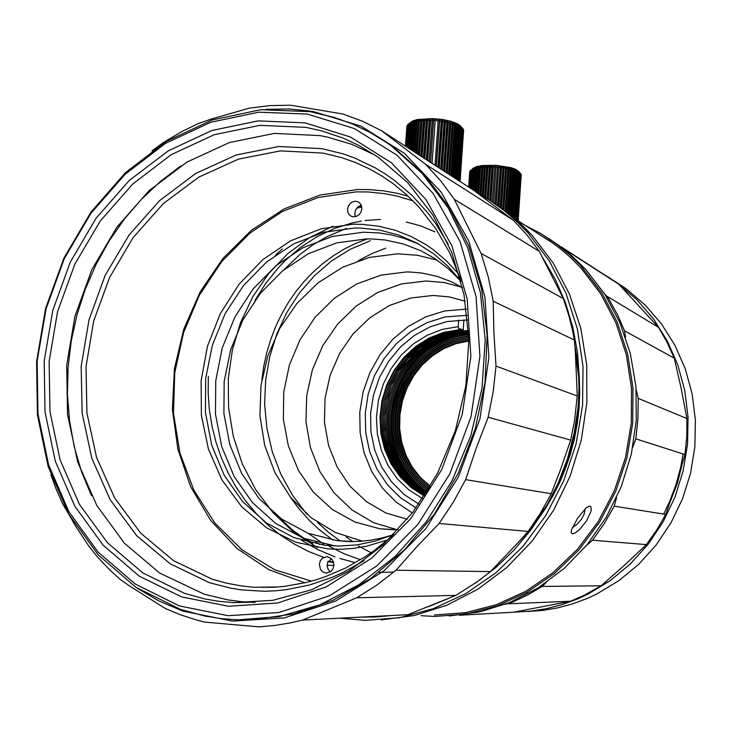 <?xml version="1.0" encoding="UTF-8"?>
<svg xmlns="http://www.w3.org/2000/svg" width="732" height="732" viewBox="0 0 732 732"><rect width="100%" height="100%" fill="white"/><g stroke="black" fill="none" stroke-linecap="round" stroke-linejoin="round"><path stroke-width="1.1" d="M416.096 507.898L400.587 497.87L387.384 484.758L376.962 469.111L369.651 451.543L365.698 432.704L365.222 413.296L368.205 394.026L374.546 375.58L383.998 358.634L396.25 343.784L410.872 331.596L427.332 322.547L445.065 316.993L467.226 315.327M467.711 319.948L447.115 321.54L430.16 326.811L414.404 335.43L400.404 347.041L388.655 361.205L379.569 377.392L373.457 395.005L370.548 413.424L370.95 431.981L374.665 450.006L381.582 466.833L391.492 481.839L404.055 494.429L418.823 504.092M412.921 200.824L396.991 196.103L384.812 193.706L368.388 192.013L356.008 191.885L318.319 197.43L282.415 211.493L249.813 233.224L221.778 261.544L199.397 295.17L183.522 332.694L174.774 372.57L173.521 413.187L179.907 452.907L193.806 490.028L214.787 522.904L242.136 549.961L274.802 569.761L311.42 581.117M304.86 582.8L268.864 569.716L237.049 548.506L210.679 520.379L190.723 486.762L177.83 449.192L172.377 409.298L174.436 368.699L183.851 329.007L200.248 291.757L223.004 258.442L251.268 230.424L284.007 208.94L319.957 195.041L357.664 189.533L368.589 189.588L383.101 190.814L397.476 193.367L408.09 196.158M388.033 539.749L366.695 546.2L353.712 548.378L340.728 549.274L327.835 548.899L295.792 542.238L266.631 527.873L241.679 506.727L222.016 480L208.428 449.073L201.392 415.419L201.117 380.594L207.54 346.145L220.359 313.561L239.035 284.291L262.77 259.65L290.577 240.81L321.266 228.75L353.465 224.212L361.901 224.321L378.654 226.179L395.079 230.214L410.927 236.399L425.978 244.698L433.134 249.621L446.566 260.912L458.653 274.033M461.041 281.399L448.387 266.668L434.067 254.095L417.176 243.207L398.748 235.082L379.423 230.013L359.613 228.045L354.627 228.036L323.443 232.355L293.678 243.884L266.631 261.946L243.463 285.599L225.108 313.763L212.335 345.165L205.665 378.462L205.408 412.217L211.649 444.965L224.202 475.251L242.631 501.649L266.228 522.84L293.999 537.663L324.706 545.221L338.77 546.072L357.271 544.855L375.717 540.985L393.789 534.488M355.276 201.236L358.186 201.867L360.547 203.917L361.645 206.461L361.754 209.361L360.867 212.216L359.101 214.632L356.713 216.251L353.071 216.809L350.82 216.05L348.862 214.266L347.727 211.731L347.581 208.821L348.441 205.948L350.198 203.514L352.586 201.867L355.276 201.236M325.932 573.064L330.608 571.655L332.84 568.974L333.847 565.497L333.435 561.883L331.688 558.855L327.323 556.622L322.574 558.04L320.342 560.73L319.335 564.235L320.506 569.487L322.849 571.976L325.932 573.064M327.726 561.664L333.646 562.634M465.223 301.181L449.329 296.89L432.978 295.426L410.707 297.979L389.351 305.555L369.852 317.743L353.044 333.929L339.621 353.391L330.15 375.251L325.026 398.565L324.477 422.337L328.567 445.532L337.15 467.126L349.923 486.13L366.357 501.649L385.764 512.903L407.303 519.263M466.449 309.124L444.48 310.981L425.768 316.837L408.383 326.362L392.938 339.172L379.963 354.773L369.907 372.597L363.109 392.004L359.815 412.299L360.144 432.777L364.106 452.696L371.6 471.335L382.397 488.006L396.131 502.061L412.336 512.922M461.828 287.219L444.223 282.552L426.125 281.015L401.456 283.943L377.831 292.425L356.274 305.994L337.69 323.983L322.858 345.559L312.372 369.779L306.671 395.6L306.013 421.934L310.469 447.645L319.884 471.618L333.938 492.746L352.065 510.039L373.521 522.621L397.375 529.785M462.542 287.658L451.553 281.774L437.004 276.293L421.879 273.018L410.341 272.03L406.47 271.975L380.979 275.113L356.575 284.062L334.341 298.327L315.236 317.166L300.047 339.73L289.415 365.012L283.778 391.895L283.403 419.235L288.344 445.834L298.446 470.502L313.342 492.105L332.429 509.591L354.91 522.044L379.789 528.751L398.217 529.758M437.132 260.135L417.624 255.285L397.632 253.803L369.486 257.38L342.567 267.281L317.999 282.945L296.799 303.615L279.807 328.348L267.72 356.081L261.004 385.654L259.961 415.84L264.682 445.376L275.031 472.991L290.668 497.458L311.008 517.625L335.229 532.475L362.313 541.177M460.465 280.64L448.085 268.516L434.415 258.332L421.184 250.911L403.579 244.049L385.242 240.023L371.234 238.888L366.54 238.87L336.802 242.878L308.401 253.73L282.579 270.813L260.427 293.23L242.878 319.957L230.635 349.795L224.212 381.454L223.919 413.571L229.821 444.763L241.743 473.622L259.256 498.803L281.692 519.061L308.108 533.299L337.315 540.664L350.097 541.561L360.821 541.287L371.572 540.079L382.296 537.938L392.901 534.872M418.631 244.003L403.35 238.046L391.51 234.935L379.46 232.986L363.209 232.218L332.319 236.454L302.828 247.819L276.046 265.634L253.098 289.003L234.926 316.828L222.29 347.874L215.711 380.786L215.492 414.156L221.714 446.538L234.185 476.486L252.476 502.582L275.882 523.526L303.414 538.176L333.838 545.642L338.102 546.063M393.798 572.04L378.956 572.406M331.322 558.479L329.153 561.316L333.408 561.801M356.219 216.452L355.121 215.894L354.791 214.009L355.496 210.102L357.847 206.882L361.233 205.161M329.153 561.316L327.89 561.279L327.122 566.293L328.174 569.478L330.297 571.875M352.769 541.579L346.09 536.84M358.323 260.665L371.737 253.592L385.773 248.111M323.645 557.354L308.565 551.434L294.145 543.986L280.484 535.092L267.775 524.862L256.182 513.48L245.659 500.972L236.29 487.411L228.192 473.018L221.467 457.976L216.05 442.293L211.996 426.097L209.352 409.609L208.144 393.029L208.318 376.367M371.161 552.788L358.506 546.099M346.794 541.46L346.337 541.149M345.211 541.378L344.745 541.058M329.546 545.688L329.089 545.422M360.528 559.724L344.488 553.914L329.217 546.383M340.197 540.985L328.412 532.228L317.542 522.428M332.776 540.024L318.987 529.428L309.453 520.516L297.979 507.523L290.265 496.964M261.882 379.743L263.822 366.037L266.777 352.559L270.721 339.447L275.616 326.774L281.445 314.531L288.17 302.828L295.728 291.812L304.045 281.582L313.095 272.121L322.849 263.493L333.206 255.816L344.058 249.173L355.331 243.6L367.016 239.099M353.885 562.231L339.959 558.516M335.018 556.86L317.761 549.558L301.575 540.298M319.719 544.535L315.959 542.238M283.888 269.733L299.873 254.516L313.031 244.744L326.994 236.592L346.52 228.43M312.774 543.245L306.772 539.411M254.937 300.44L265.853 283.183L278.59 267.436L285.581 260.244L300.596 247.443L316.874 236.82L334.222 228.54L352.248 222.857L361.434 221.018M365.103 220.478L380.558 219.38M406.278 221.933L420.808 225.941L434.9 231.824M310.212 542.668L293.02 530.416L277.611 516.042M468.507 330.562L463.136 330.745L447.856 333.81L433.527 339.264L420.324 347.407L408.676 357.948L398.977 370.511L391.529 384.666L386.578 399.937L384.282 415.822L384.739 431.798L387.933 447.316L393.789 461.855L402.115 474.912L412.665 486.021L425.1 494.768L412.674 486.011L402.124 474.903L393.798 461.837L387.951 447.298L384.757 431.788L384.309 415.822L386.597 399.937L391.556 384.666L399.004 370.511L408.703 357.957L420.351 347.416L433.554 339.273L447.883 333.819L462.862 331.267L462.386 329.574L461.709 330.8L446.63 333.38L432.209 338.898L418.933 347.133L407.239 357.783L397.522 370.483L390.092 384.776L385.188 400.184L382.992 416.188L383.568 432.264L386.917 447.856L392.947 462.423L401.475 475.471L412.226 486.524L424.853 495.143L412.235 486.506L401.484 475.461L392.965 462.414L386.935 447.838L383.586 432.255L383.019 416.188L385.215 400.175L390.119 384.767L397.549 370.483L407.267 357.792L418.96 347.142L432.237 338.898L446.648 333.389L461.727 330.809L461.252 329.116L460.593 330.352L445.413 332.95L430.91 338.532L417.56 346.858L405.821 357.628L396.094 370.447L388.674 384.876L383.833 400.422L381.72 416.554L382.424 432.722L385.929 448.387L392.132 462.99L400.843 476.02L411.796 487L424.615 495.509L411.787 487.009L400.834 476.029L392.114 462.999L385.901 448.396L382.397 432.731L381.692 416.563L383.806 400.422L388.646 384.876L396.067 370.447L405.793 357.628L417.533 346.858L430.883 338.523L445.395 332.941L460.565 330.342L460.117 328.65L459.449 329.885L444.178 332.52L429.574 338.157L416.16 346.584L404.375 357.463L394.63 370.419L387.237 384.986L382.452 400.669L380.43 416.92L381.253 433.198L384.913 448.926L391.3 463.557L400.212 476.569L411.366 487.475L424.395 495.866M422.62 498.547L409.023 489.992L397.339 478.783L387.987 465.36L381.262 450.226L377.364 433.93L376.422 417.048L378.453 400.175L383.367 383.888L390.989 368.745L401.081 355.276L413.287 343.958L427.204 335.21L442.357 329.354L458.214 326.637L459.046 329.72L443.729 332.365L429.098 338.028L415.657 346.483L403.863 357.408L394.109 370.41L386.725 385.032L381.948 400.761L379.963 417.057L380.841 433.362L384.556 449.119L391.007 463.759L399.992 476.761L411.219 487.64L424.313 495.985M468.562 331.541L453.264 333.225L438.486 337.955L424.734 345.531L412.491 355.651L402.161 367.967L394.091 382.022L388.555 397.339L385.737 413.379L385.746 429.611L388.582 445.449L394.182 460.364L402.362 473.814L412.866 485.298L425.338 494.393L412.875 485.289L402.38 473.805L394.2 460.364L388.601 445.449L385.764 429.602L385.764 413.388L388.573 397.339L394.109 382.031L402.179 367.976L412.509 355.67L424.743 345.541L438.486 337.964L453.264 333.234L468.562 331.55M425.603 493.981L413.388 484.831L403.131 473.357L395.161 459.998L389.726 445.221L386.99 429.547L387.018 413.516L389.817 397.668L395.271 382.534L403.213 368.626L413.36 356.42L425.402 346.327L438.925 338.724L453.483 333.893L468.581 332.017L453.483 333.874L438.916 338.715L425.383 346.318L413.342 356.402L403.186 368.617L395.253 382.525L389.79 397.668L386.999 413.516L386.963 429.556L389.698 445.23L395.143 460.007L403.122 473.366L413.379 484.84L425.594 493.99M425.859 493.569L413.909 484.364L403.89 472.909L396.122 459.632L390.842 444.992L388.207 429.492L388.28 413.653L391.053 397.998L396.433 383.046L404.238 369.285L414.221 357.17L426.051 347.124L439.365 339.492L453.703 334.551L468.608 332.502L453.703 334.542L439.356 339.474L426.042 347.105L414.202 357.152L404.22 369.267L396.415 383.037L391.034 397.998L388.253 413.653L388.18 429.501L390.824 445.001L396.103 459.641L403.881 472.918L413.9 484.374L425.859 493.578M468.626 333.005L453.922 335.21L439.795 340.243L426.692 347.901L415.053 357.902L405.244 369.916L397.567 383.541L392.26 398.318L389.506 413.79L389.397 429.446L391.94 444.772L397.064 459.275L404.64 472.469L414.431 483.898L426.125 493.148L414.44 483.889L404.659 472.46L397.083 459.266L391.959 444.772L389.415 429.437L389.534 413.79L392.288 398.327L397.586 383.55L405.263 369.935L415.071 357.921L426.71 347.91L439.804 340.261L453.932 335.219L468.626 333.014M468.654 333.518L454.142 335.887L440.225 341.011L427.351 348.688L415.913 358.653L406.269 370.566L398.72 384.044L393.496 398.647L390.76 413.928L390.604 429.391L393.047 444.544L398.034 458.909L405.409 472.012L414.962 483.413L426.408 492.718M468.663 333.664L454.206 336.089L440.353 341.24L427.543 348.917L416.16 358.872L406.562 370.749L399.05 384.19L393.853 398.739L391.117 413.964L390.961 429.373L393.377 444.48L398.309 458.808L405.629 471.884L415.117 483.276L426.482 492.59M468.873 341.021L455.972 343.692L443.656 348.707L432.301 355.898L422.227 365.03L413.745 375.818L407.084 387.942L402.444 401.026L399.965 414.696L399.718 428.531L401.722 442.137L405.921 455.094L412.226 467.016L420.433 477.52L430.334 486.277M468.864 340.508L455.771 343.034L443.253 347.975L431.697 355.157L421.449 364.335L412.802 375.223L406.022 387.475L401.319 400.724L398.812 414.568L398.601 428.586L400.688 442.357L405.034 455.441L411.512 467.455L419.939 477.987L430.077 486.716M468.846 339.209L455.533 341.78L442.805 346.803L431.057 354.105L420.635 363.438L411.851 374.5L404.97 386.954L400.175 400.422L397.641 414.495L397.421 428.742L399.544 442.732L403.954 456.045L410.533 468.251L419.097 478.966L429.4 487.841M468.837 338.971L455.432 341.469L442.613 346.456L430.773 353.748L420.26 363.099L411.402 374.217L404.457 386.734L399.635 400.276L397.083 414.431L396.881 428.769L399.05 442.833L403.524 456.21L410.195 468.453L418.86 479.186L429.281 488.043M468.8 337.672L455.185 340.215L442.165 345.284L430.132 352.705L419.454 362.203L410.46 373.494L403.405 386.222L398.501 399.983L395.911 414.358L395.701 428.925L397.897 443.217L402.444 456.805L409.215 469.249L418.027 480.155L428.604 489.159M468.791 337.434L455.094 339.913L441.972 344.946L429.84 352.348L419.079 361.873L410.002 373.21L402.893 385.993L397.961 399.837L395.362 414.303L395.17 428.943L397.403 443.317L402.014 456.969L408.877 469.459L417.789 480.375L428.476 489.369M468.754 336.134L454.837 338.66L441.506 343.775L429.19 351.305L418.265 360.977L409.051 372.497L401.841 385.48L396.826 399.535L394.182 414.221L393.99 429.098L396.259 443.693L400.935 457.555L407.898 470.246L416.938 481.345L427.799 490.486M468.745 335.897L454.737 338.349L441.314 343.427L428.906 350.948L417.89 360.647L408.602 372.204L401.328 385.261L396.287 399.388L393.633 414.166L393.45 429.117L395.765 443.793L400.505 457.72L407.55 470.447L416.7 481.564L427.671 490.687M468.7 334.597L454.471 337.095L440.847 342.265L428.257 349.905L417.075 359.751L407.651 371.49L400.267 384.739L395.152 399.086L392.453 414.083L392.27 429.272L394.612 444.168L399.425 458.305L406.571 471.234L415.849 482.525L426.976 491.794M468.69 334.359L454.371 336.793L440.655 341.917L427.964 349.548L416.7 359.421L407.193 371.206L399.754 384.52L394.603 398.94L391.904 414.028L391.73 429.291L394.118 444.269L398.995 458.47L406.223 471.435L415.611 482.745L426.857 491.996M572.323 533.903L571.143 532.768L571.555 529.739L577.676 518.137L586.25 507.834L589.104 506.141L590.852 506.617L591.264 509.692L590.751 512.071L586.542 520.946L579.836 529.282L575.48 532.795L572.323 533.903M572.323 527.699L577.301 524.149L581.181 519.519L584.109 514.257L585.28 508.703M477.337 192.974L490.019 200.477L503.561 210.111L516.17 220.863L527.946 232.794L549.348 261.04L566.037 293.376L577.411 328.924L583.011 366.641L582.581 405.382L576.066 443.921L563.658 481.052L545.743 515.593L522.913 546.465L495.939 572.744L465.708 593.698L433.198 608.786L399.425 617.707L365.405 620.343L339.666 618.165M449.247 616.024L479.625 611.998L509.435 602.637L537.828 588.071L563.96 568.627L587.037 544.782L606.325 517.195L621.239 486.643L631.313 454.023L636.245 420.314L635.916 386.505L630.38 353.602L619.867 322.547L604.769 294.182L585.591 269.266L569.13 253.4L549.037 238.669M421.037 615.694L434.909 616.436L466.174 614.02L497.129 605.959L526.83 592.353L554.38 573.504L578.902 549.878L599.6 522.145L615.786 491.126L626.94 457.765L632.713 423.105L632.951 388.235L627.69 354.215L617.168 322.08L601.786 292.763L580.348 265.167L569.368 254.434L555.625 243.271L540.802 233.517L525.21 225.392M434.451 614.971L465.534 612.638L496.296 604.696L525.841 591.227L553.246 572.543L577.649 549.101L598.245 521.577L614.368 490.769L625.485 457.628L631.259 423.197L631.524 388.536L626.327 354.727L615.887 322.775L600.615 293.623L581.052 268.068L570.146 257.097L560.456 248.779L549.604 240.782L537.197 233.096M381.299 619.885L414.394 615.511L446.968 605.19L478.078 589.077L506.791 567.501L532.21 541.003L553.529 510.314L570.072 476.312L581.309 440.024L586.908 402.545L586.725 365.003L580.833 328.531L569.478 294.173L553.09 262.898L532.246 235.512L522.547 225.557L512.272 216.407L492.288 201.968M266.732 587.11L267.372 587.531M360.217 617.113L375.836 616.975L391.529 615.502M428.568 606.581L447.499 598.895M475.489 583.075L495.756 567.684L514.431 549.778L531.194 529.593L545.779 507.422L557.967 483.596L567.538 458.461L574.355 432.42L578.317 405.848L579.369 379.176L577.521 352.806L572.817 327.122L565.36 302.508L555.295 279.313L542.815 257.856M263.584 587.558L262.989 587.137M636.19 389.964L638.194 398.345L637.975 418.585L635.87 438.825L632.677 447.517M546.237 582.526L542.256 586.46L528.037 594.787L513.306 601.786L504.796 604.467M616.619 497.467L614.212 506.16L604.156 523.755L592.563 540.216L586.469 545.459M603.955 292.937L608.64 298.683L617.863 315.519L624.497 330.791L625.558 337.287M549.942 239.282L564.317 249.466M459.504 615.264L513.535 612.199L570.475 601.237L583.907 595.4L601.128 585.774L624.359 565.333L646.356 544.654L656.732 530.032L665.736 514.404L676.002 484.639L684.978 454.563L686.799 436.565L686.918 418.53L681.217 388.564L674.3 358.241L667.145 342.356L658.553 327.396L618.97 284.428L608.933 277.401L598.328 271.105M527.745 611.485L542.851 610.378L557.894 607.834L572.753 603.836L587.302 598.41L596.763 594.009L618.668 580.842L638.661 564.345L656.247 544.873L670.979 522.868L682.499 498.831L690.523 473.329L694.851 446.968L695.4 420.388L692.179 394.2L685.298 369.029L674.959 345.449L661.453 323.956L645.13 305.024L626.409 289.003L614.67 281.198M602.463 273.53L618.028 283.595L637.05 299.873L653.63 319.134L667.346 341.002L677.841 365.012L684.823 390.65L688.08 417.322L687.504 444.406L683.084 471.271L674.913 497.266L663.174 521.77L648.177 544.196L630.279 564.043L609.939 580.851L587.659 594.274L577.566 598.95L562.03 604.659L546.163 608.768L530.114 611.257L514.02 612.117M670.631 500.697L677.347 483.257L681.986 465.113M663.714 514.084L669.542 501.832L675.929 484.868L680.678 467.355L683.13 453.977M179.386 605.913L228.027 615.703L278.983 612.455L329.528 595.766L376.742 566.065L417.725 524.688L449.832 473.86L471.005 416.572L479.908 356.301L476.111 296.753L460.089 241.45L433.115 193.495L397.101 155.312L354.37 128.567L307.413 114.128L258.762 112.17L210.789 122.217L165.624 143.335L125.154 174.216L90.933 213.268L64.251 258.735L46.098 308.684L37.195 361.086L37.982 413.827L48.587 464.728L68.817 511.54L98.097 552.065L135.429 584.173L179.386 605.913M310.039 111.676L334.433 117.449L352.248 123.9L369.495 132.153L386.038 142.191L391.373 145.924L422.309 173.511L448.149 207.842L467.794 247.901L480.357 292.388L485.188 339.721L481.976 388.17L470.768 435.869L451.946 480.988L426.28 521.806L394.813 556.814L358.817 584.795L319.701 604.888L278.974 616.6L238.083 619.784L221.174 618.613L204.585 615.987L180.475 609.417L135.978 587.366L98.189 554.838L68.57 513.8L48.111 466.412L37.387 414.925L36.6 361.581L45.604 308.575L63.959 258.067L90.951 212.079L125.556 172.569L166.503 141.313L212.207 119.92L260.775 109.727L310.039 111.676M181.71 596.992L139.29 576.148L103.203 545.285L74.874 506.251L55.275 461.096L44.972 411.96L44.176 361.013L52.759 310.377L70.299 262.111L96.102 218.2L129.189 180.511L168.314 150.746L211.932 130.452L258.231 120.871L305.134 122.894L350.344 136.939L391.446 162.815L426.033 199.68L451.9 245.897L467.226 299.123L470.822 356.402L462.24 414.349L441.89 469.432L411.045 518.329L371.682 558.177L326.298 586.844L277.666 603.022L228.594 606.279L181.71 596.992M305.939 127.414L259.823 125.355L214.266 134.725L171.334 154.635L132.821 183.869L100.247 220.936L74.838 264.133L57.572 311.622L49.145 361.443L49.95 411.567L60.125 459.897L79.459 504.302L107.375 542.659L142.905 572.955L184.647 593.387L205.317 599.023L219.509 601.402L233.947 602.637L272.752 600.341L311.484 589.818L348.734 571.207L383.046 544.983L413.049 511.988L437.489 473.384L455.368 430.645L465.945 385.416L468.846 339.492L464.024 294.667L451.79 252.622L432.777 214.897L407.843 182.744L378.069 157.133L358.589 145.32L343.281 138.183L322.172 131.01L305.939 127.414M364.069 560.721L342.722 572.598L331.742 577.466L309.343 585.024L286.66 589.617L275.296 590.797L263.987 591.236L241.642 589.928L230.69 588.199L209.37 582.645L170.135 563.759L136.637 535.614L110.239 499.892L91.875 458.461L82.121 413.305L81.197 366.43L89.011 319.82L105.17 275.424L129.024 235.082L159.649 200.541L195.847 173.383L236.171 155.001L278.919 146.528L322.135 148.724L343.839 154.132L354.444 157.929L374.94 167.683L384.757 173.612L394.246 180.237L412.07 195.49L428.119 213.268L435.394 223.04L448.295 244.204M460.565 279.56L449.787 253.016L435.869 228.814L419.125 207.366L406.58 194.767L393.066 183.65L381.802 175.945L368.882 168.616L355.496 162.504L341.716 157.627L322.885 153.07L280.42 150.847L238.412 159.128L198.756 177.144L163.154 203.807L133.032 237.744L109.571 277.391L93.678 321.028L86.01 366.842L86.943 412.921L96.569 457.299L114.659 497.989L140.645 533.061L173.594 560.666L212.17 579.177L226.71 583.248L241.642 586.003L253.821 587.22L274.344 587.274L284.684 586.369L305.381 582.672L315.675 579.89L325.877 576.477L345.934 567.803L365.286 556.732L374.619 550.327L392.453 535.861M374.885 154.974L351.936 144.378L327.991 137.204L319.857 135.585L274.363 133.453L229.418 142.548L187.063 162.028L149.063 190.695L116.937 227.076L91.912 269.513L74.929 316.187L66.676 365.177L67.573 414.468L77.711 461.983L96.889 505.629L124.531 543.318L159.668 573.092L204.237 594.238L228.256 599.984L242.383 601.759L255.093 602.399M180.813 165.917L160.271 181.49L141.331 199.379L124.193 219.335L109.05 241.103L96.048 264.426L85.342 289.012L77.043 314.586L71.251 340.847L68.03 367.491L67.436 394.219L69.494 420.717L74.206 446.657L81.563 471.737L91.491 495.619M516.719 544.16L527.196 532.951L536.831 520.992L545.532 508.392L553.255 495.28L559.971 481.821L565.699 468.05L570.539 453.694L574.428 438.807L577.292 423.499L579.076 407.907L579.735 392.169L579.241 376.44L577.594 360.876L574.821 345.614M530.737 527.891L546.346 505.986L553.026 494.429L564.052 470.566L572.241 445.184L577.374 418.356L579.131 390.797L578.683 376.98L575.151 349.814M253.977 619.547L293.925 613.883L333.316 600.112L370.758 578.463L404.887 549.476L434.405 514.056L458.177 473.375L475.26 428.888L485.032 382.223L487.155 335.091L481.647 289.195L468.819 246.172L449.302 207.44L423.929 174.207L393.725 147.406L382.397 139.785M308.19 533.335L323.754 544.059M332.84 226.206L309.243 237.772L287.63 253.739L268.644 273.576L252.851 296.616L240.618 322.345L232.364 349.832L228.293 378.627L228.576 407.66L233.288 436.446L242.329 463.942L255.614 489.58L272.816 512.519L293.55 532.063L317.386 547.655M370.346 240.7L350.235 249.237L331.495 260.976L314.385 275.744L299.406 293.029L286.779 312.582L276.806 333.984L269.705 356.621L265.615 380.301L264.664 404.32L266.896 428.293L272.331 451.8L280.832 474.162L292.397 495.143L306.754 514.12M356.978 216.132L355.798 216.242M358.543 206.342L361.581 206.195M136.838 587.933L159.146 601.036L183.027 611.101L232.511 621.129L284.373 617.909L335.842 601.018L383.925 570.878L425.658 528.833L458.351 477.154L479.89 418.887L488.921 357.582L484.996 297.018L468.617 240.782L441.094 192.04L404.375 153.253L360.839 126.114L313.049 111.493L289.552 108.995L265.945 109.343M152.018 150.874L163.492 142.465L181.847 131.568L198.171 123.626L211.868 118.84L249.292 108.144L269.888 105.637L290.586 105.234L342.823 113.982L362.514 121.274L381.5 130.708L425.658 164.307L440.719 180.932L454.288 199.333L481.125 253.437L488.198 276.852L493.194 301.209L493.926 333.243L496.049 366.092L493.212 391.794L488.171 417.286L476.166 448.313L465.607 479.634L453.264 502.234L439.127 523.481L416.682 546.896L395.966 570.21L376.852 585.06L356.777 597.797L302.572 620.068L290.147 622.969L274.592 625.512L259.064 626.867L204.823 622.099L197.53 620.279L180.42 614.798L165.286 608.438L129.29 585.746L120.524 579.653L109.443 569.597L97.054 556.494L88.883 546.191L75.661 526.216L62.412 503.332L56.199 489.186L50.837 474.601M381.5 130.708L474.19 190.604L513.69 220.515L527.168 235.173L539.31 251.332L563.393 298.546L568.984 315.922L572.625 330.855L574.346 339.987L575.315 352.092L577.283 396.03L574.455 421.33L570.676 440.115L560.072 470.868L551.223 493.725L540.5 513.15L528.175 531.405L517.798 542.979L490.394 571.601L478.481 580.924L455.89 595.381L407.889 614.66L302.572 620.068M333.856 565.443L327.048 565.186M282.287 248.935L275.507 255.084M356.777 216.224L355.99 216.333M361.736 206.946L356.603 208.208M457.921 180.09L459.22 178.855L459.568 179.239L462.871 128.576L459.486 125.492L460.071 126.453L455.606 123.662L456.603 124.879L455.533 124.486L453.977 123.077L454.499 124.138L451.882 122.436L452.166 123.452L450.875 123.122L449.43 121.805L449.649 122.82L448.268 122.519L447.655 121.411L446.447 121.173L446.959 122.262L445.504 121.988L445.12 120.926L443.766 120.698L444.141 121.759L442.842 121.567L442.393 120.496L440.993 120.304L441.222 121.338L439.667 121.155L439.584 120.13L438.358 119.993L438.23 121L436.656 120.853L436.72 119.847L435.897 119.774L435.275 119.737L435.201 120.743L433.628 120.643L433.847 119.655L433.234 119.609L432.411 119.581L432.182 120.579L430.617 120.524L430.992 119.536L430.178 119.508L429.199 120.496L427.662 120.496L428.183 119.508L427.195 119.508L426.28 120.515L424.798 120.56L425.274 119.563L422.053 120.707L422.849 119.709L422.318 119.737L420.79 120.807L419.454 120.945L420.388 119.929L419.72 120.002L417.048 121.265L417.945 120.258L415.968 121.448L414.843 121.677L416.005 120.624L415.383 120.753L412.875 122.153L414.129 121.082L413.342 121.311L411.164 122.701L412.235 121.695L408.721 123.882L412.619 121L416.993 119.6L432.319 118.566L442.091 119.435L450.875 121.228L457.39 123.671L460.309 125.812M406.928 126.252L405.418 146.162L406.928 126.252M407.138 125.73L406.937 126.179M407.706 124.824L407.166 125.465L405.592 146.272M408.721 123.882L410.021 122.82L407.715 124.705L406.059 146.583M449.576 174.701L450.839 174.93L450.555 175.332M451.424 175.9L451.882 175.241L452.962 175.598L452.294 176.458M453.081 176.97L453.886 175.927L454.837 176.293L453.84 177.455M454.554 177.913L455.643 176.632L456.448 177.016L455.222 178.352M455.844 178.754L457.125 177.364L457.747 177.72L456.42 179.13M456.96 179.477L458.324 178.105L458.827 178.498L457.463 179.798M458.699 180.603L459.998 179.981L463.576 129.784L463.146 129.088M459.321 180.996L460.117 180.694L463.557 130.058M460.117 180.694L459.568 181.161M459.998 179.981L459.037 180.813M459.568 179.239L458.333 180.356M518.192 220.854L521.23 175.314M517.771 220.607L518.146 220.268L518 220.753M517.204 220.25L517.817 219.673L517.515 220.442M516.481 219.783L517.213 219.069L516.865 220.03M515.602 219.216L516.518 218.575L516.069 219.518M514.669 218.429L515.813 218.182L515.163 218.85M513.58 217.505L514.532 217.587L514.166 217.999M513.013 217.001L516.106 170.986L514.331 169.55L513.471 169.257L514.358 170.373L511.878 168.772L512.391 169.787L511.366 169.522L509.554 168.186L510.241 169.248L509.042 168.982L508.475 167.948L507.34 167.72L507.917 168.753L506.636 168.516L506.196 167.509L504.998 167.299L505.446 168.305L504.11 168.104L503.168 167.015L502.545 166.942L502.866 167.93L501.484 167.756L500.661 166.695L500.02 166.631L500.203 167.61L498.785 167.463L498.739 166.512L497.714 166.411L497.486 167.354L496.049 167.253L496.14 166.301L495.582 166.255L494.832 166.219L494.741 167.171L493.313 167.106L493.075 166.137L492.243 166.118L492.014 167.061L490.596 167.033L490.962 166.091L489.69 166.082L489.315 167.024L487.942 167.033L488.436 166.091L487.201 166.118L486.698 167.061L485.371 167.106L485.993 166.164L484.813 166.219L484.181 167.171L482.91 167.253L483.184 166.329L480.604 167.463L481.464 166.503L480.421 166.631L479.561 167.591L478.463 167.747L479.021 166.832L476.514 168.104L477.154 167.189L473.293 168.973L474.327 167.994L470.347 170.638L469.166 187.355M473.082 168.369L476.184 166.74L482.232 165.542L496.086 165.331L510.533 167.536L515.575 169.293L518.302 171.16M517.561 219.39L520.626 173.658L517.863 171.132L518.887 172.295L516.719 170.519L517.625 171.636L515.136 169.842L516.106 170.986M519.482 172.432L520.452 173.466M518.027 219.993L521.083 174.335L520.626 173.704M518.201 220.579L521.065 174.518M469.798 171.562L468.69 187.053L469.898 171.489M470.337 170.739L468.791 187.118M458.214 326.637L458.69 320.021M463.136 330.745L463.914 319.857M508.301 603.818L570.475 601.237M601.128 585.774L542.256 586.46M592.563 540.216L646.356 544.654M665.736 514.404L614.212 506.16M635.87 438.825L684.978 454.563M686.918 418.53L638.194 398.345M624.497 330.791L674.3 358.241M658.553 327.396L607.194 296.378M563.677 248.734L618.97 284.428M455.89 595.381L356.777 597.797M395.966 570.21L490.394 571.601M528.175 531.405L439.127 523.481M465.607 479.634L551.223 493.725M570.676 440.115L488.171 417.286M496.049 366.092L577.283 396.03M574.346 339.987L493.194 301.209M481.125 253.437L563.393 298.546M539.31 251.332L454.288 199.333M425.658 164.307L513.69 220.515M423.508 157.856L426.28 120.515M424.798 120.56L422.09 156.941M420.827 156.126L423.462 120.615M422.053 120.707L419.473 155.248M418.283 154.479L420.79 120.807M419.454 120.945L417.011 153.656M415.904 152.942L418.283 121.091M417.048 121.265L414.733 152.183M413.717 151.524L415.968 121.448M414.843 121.677L412.656 150.847M411.741 150.252L413.873 121.896M412.875 122.153L410.808 149.648M410.012 149.136L412.025 122.409M411.164 122.701L409.215 148.614M408.538 148.184L410.442 122.985M409.719 123.315L407.88 147.754M406.425 146.812L408.117 124.321M408.566 123.983L406.827 147.077M407.34 147.406L409.133 123.626M405.473 146.199L407.01 125.84M405.803 146.409L407.413 125.062M440.71 168.973L444.141 121.759M442.631 121.53L439.237 168.021M437.873 167.143L441.222 121.338M439.667 121.155L436.373 166.164M446.053 172.432L449.649 122.82M448.268 122.519L444.708 171.553M445.504 121.988L442.027 169.824M443.446 170.739L446.959 122.262M432.072 163.392L435.201 120.743M433.628 120.643L430.553 162.403M436.656 120.853L436.72 119.847M434.991 165.276L438.23 121M429.162 161.507L432.182 120.579M430.617 120.524L427.662 160.537M427.662 120.496L424.835 158.707M426.298 159.658L429.199 120.496M450.875 123.122L447.252 173.2M448.515 174.015L452.166 123.452M453.309 123.781L449.64 174.6M450.839 174.93L454.499 124.138M455.533 124.486L451.882 175.241M452.962 175.598L456.603 124.879M457.527 125.245L453.886 175.927M454.837 176.293L458.47 125.648M459.266 126.032L455.643 176.632M456.448 177.016L460.071 126.453M460.739 126.846L457.125 177.364M457.784 177.748L461.398 127.276M461.929 127.679L458.324 178.105M458.827 178.498L462.432 128.118M462.816 128.521L459.22 178.855M463.402 129.354L459.815 179.596M463.667 130.177L460.089 180.319M457.775 179.999L457.811 179.468M456.905 179.441L456.969 178.571M455.771 178.709L455.844 177.666M454.38 177.803L454.453 176.741M458.15 125.282L458.186 124.779M452.742 176.751L452.815 175.781M456.484 124.724L456.53 124.028M450.875 175.543L454.636 123.305M448.808 174.207L452.532 122.637M426.591 159.85L429.574 119.508M429.309 161.607L432.411 119.581M436.217 166.073L439.584 120.13M444.132 171.187L447.746 121.439M446.547 172.743L450.217 122.006M438.944 167.829L442.393 120.496M441.588 169.54L445.12 120.926M413.241 121.841L413.278 121.338M414.98 121.549L415.035 120.844M414.641 152.128L417.02 120.423M416.718 153.473L419.216 120.075M418.978 154.928L421.595 119.81M421.394 156.492L424.139 119.627M423.938 158.139L426.802 119.526M468.947 187.218L470.1 170.931M469.468 187.557L470.685 170.318M471.06 170.044L469.807 187.776M470.246 188.06L471.536 169.742M472.039 169.485L470.713 188.362M471.289 188.728L472.662 169.211M473.293 168.973L471.875 189.112M472.579 189.561L474.043 168.726M474.784 168.506L473.275 190.018M474.098 190.549L475.663 168.287M476.514 168.104L474.903 191.144M475.827 191.839L477.511 167.912M489.717 200.284L492.014 167.061M490.596 167.033L488.354 199.415M487.128 198.647L489.315 167.024M487.942 167.033L485.801 197.832M493.313 167.106L490.971 201.099M492.343 202.005L494.741 167.171M496.049 167.253L493.606 202.856M494.978 203.798L497.486 167.354M478.463 167.747L476.724 192.516M477.767 193.202L479.561 167.591M480.604 167.463L478.765 193.751M479.899 194.383L481.793 167.344M484.611 197.109L486.698 167.061M485.371 167.106L483.33 196.35M482.91 167.253L480.979 194.987M482.196 195.682L484.181 167.171M498.785 167.463L496.232 204.676M497.595 205.646L500.203 167.61M501.484 167.756L498.831 206.543M500.166 207.44L502.866 167.93M504.11 168.104L501.374 208.217M502.674 209.05L505.446 168.305M506.636 168.516L503.836 209.819M505.062 210.734L507.917 168.753M509.042 168.982L506.151 211.557M507.313 212.445L510.241 169.248M511.284 169.495L508.328 213.232M509.399 214.083L512.391 169.787M513.352 170.062L510.332 214.824M511.302 215.611L514.358 170.373M515.218 170.657L512.144 216.306M520.873 173.978L517.817 219.673M521.193 174.655L518.146 220.268M515.813 218.182L518.887 172.295M518.256 171.947L515.172 217.871M516.856 171.288L513.763 217.276M514.532 217.587L517.625 171.636M520.278 173.301L517.213 219.069M519.4 172.624L516.325 218.465M516.829 218.786L519.894 172.972M515.85 170.693L515.886 170.153M514.285 170.281L514.331 169.55M509.509 214.165L512.565 168.982M507.615 212.673L510.607 168.442M505.547 211.09L508.475 167.948M503.342 209.48L506.196 167.509M501.008 207.98L503.79 167.116M498.593 206.369L501.301 166.777M482.736 196.002L484.813 166.219M485.032 197.365L487.201 166.118M480.567 194.758L482.544 166.393M478.536 193.623L480.421 166.631M496.131 204.603L498.739 166.512M492.371 202.023L494.832 166.219M487.421 198.83L489.69 166.082M489.873 200.385L492.243 166.118M476.688 192.479L478.481 166.933M476.678 167.948L476.724 167.299M475.15 168.186L475.187 167.71M326.865 573.074L325.969 573.064M333.838 545.642L324.706 545.221M354.132 541.561L337.315 540.664M394.155 529.812L379.789 528.751M351.442 216.361L350.82 216.05M559.266 245.623L555.625 243.271M554.408 244.168L515.548 219.179M503.662 209.691L499.187 206.799M616.6 282.671L561.069 246.785M626.409 289.003L618.028 283.595M393.725 147.406L391.373 145.924M278.16 587.009L253.821 587.22M249.539 602.226L233.947 602.637M459.998 125.474L461.27 126.856M518.073 170.913L520.406 173.429M468.69 187.053L469.77 171.736M473.677 167.884L472.35 168.973"/></g></svg>
